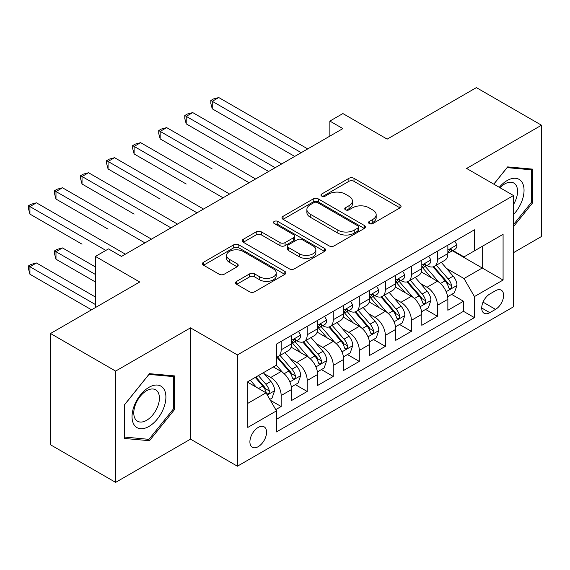 <?xml version="1.0" encoding="UTF-8"?>
<svg xmlns="http://www.w3.org/2000/svg" width="570" height="570" viewBox="0 0 570 570"><rect width="100%" height="100%" fill="white"/><g stroke="black" fill="none" stroke-linecap="round" stroke-linejoin="round"><path stroke-width="0.85" d="M369.267 223.54A2.529 1.461 0 0 0 372.851 223.54L400.012 207.851A3.612 2.088 0 0 0 401.073 206.376A3.612 2.088 0 0 0 400.012 204.901L353.991 178.332A3.612 2.088 0 0 0 348.883 178.332L321.715 194.014A2.529 1.461 0 0 0 320.974 195.047A2.529 1.461 0 0 0 321.715 196.08A2.529 1.461 0 0 0 325.299 196.08L328.812 194.049A11.571 6.683 0 0 1 345.171 194.049L349.011 196.265A11.571 6.683 0 0 1 352.395 200.989A11.571 6.683 0 0 1 349.011 205.713L345.491 207.744A2.529 1.461 0 0 0 344.75 208.777A2.529 1.461 0 0 0 345.491 209.81A2.529 1.461 0 0 0 349.075 209.81L352.588 207.779A11.571 6.683 0 0 1 368.954 207.779L372.787 209.995A11.571 6.683 0 0 1 376.179 214.719A11.571 6.683 0 0 1 372.787 219.443L369.267 221.474A2.529 1.461 0 0 0 368.526 222.507A2.529 1.461 0 0 0 369.267 223.54L369.267 221.474M258.238 446.659A11.785 6.804 120 0 0 265.941 436.271A11.785 6.804 120 0 0 264.131 426.83A11.785 6.804 120 0 0 258.238 427.415A11.785 6.804 120 0 0 250.536 437.803A11.785 6.804 120 0 0 252.346 447.243A11.785 6.804 120 0 0 258.238 446.659M236.643 281.366A3.612 2.088 0 0 0 235.581 282.841A3.612 2.088 0 0 0 236.643 284.316L249.553 291.769A3.612 2.088 0 0 0 254.669 291.769L284.836 274.348A3.612 2.088 0 0 0 285.898 272.873A3.612 2.088 0 0 0 284.836 271.398L238.816 244.829A3.612 2.088 0 0 0 233.7 244.829L203.533 262.25A3.612 2.088 0 0 0 202.471 263.725A3.612 2.088 0 0 0 203.533 265.2L219.129 274.206A3.612 2.088 0 0 0 224.238 274.206L237.156 266.753A3.612 2.088 0 0 0 238.21 265.271A3.612 2.088 0 0 0 237.156 263.796L229.418 259.329A9.669 5.586 0 0 1 226.589 255.381A9.669 5.586 0 0 1 232.56 250.223A9.669 5.586 0 0 1 243.098 251.434L273.393 268.926A9.669 5.586 0 0 1 276.229 272.873A9.669 5.586 0 0 1 270.258 278.032A9.669 5.586 0 0 1 259.713 276.82L254.669 273.906A3.612 2.088 0 0 0 249.553 273.906L236.643 281.366L236.643 284.316M513.499 252.667L541.5 236.5L541.5 125.215L476.385 87.623L387.173 139.13L342.891 113.565L329.866 121.082L342.891 128.599L121.488 256.429L108.464 248.905L95.439 256.429L95.439 307.558M115.624 371.091L115.624 482.377L190.515 439.142L190.515 327.857L115.624 371.091L50.509 333.5L139.721 281.993L95.439 256.429M190.515 327.857L237.398 354.925L513.499 195.524L513.499 306.81L237.398 466.21L237.398 354.925M541.5 125.215L466.616 168.456L513.499 195.524M329.068 245.862A3.612 2.088 0 0 0 334.177 245.862L364.351 228.442A3.612 2.088 0 0 0 365.406 226.967A3.612 2.088 0 0 0 364.351 225.492L318.331 198.923A3.612 2.088 0 0 0 313.215 198.923L283.048 216.344A3.612 2.088 0 0 0 281.986 217.818A3.612 2.088 0 0 0 283.048 219.293L329.068 245.862M275.239 224.081A2.529 1.461 0 0 1 277.804 224.438L277.804 221.431L324.594 248.449A3.612 2.088 0 0 1 325.648 249.924A3.612 2.088 0 0 1 324.594 251.398L294.426 268.819A3.612 2.088 0 0 1 289.311 268.819L243.29 242.243L243.29 239.293A3.612 2.088 0 0 0 242.229 240.768A3.612 2.088 0 0 0 243.29 242.243M243.29 239.293L256.201 231.84A3.612 2.088 0 0 1 261.317 231.84L279.977 242.613A3.612 2.088 0 0 0 285.093 242.613L293.657 237.669A3.612 2.088 0 0 0 294.719 236.194A3.612 2.088 0 0 0 293.657 234.719L274.227 223.497A2.529 1.461 0 0 1 273.486 222.464A2.529 1.461 0 0 1 275.046 221.117A2.529 1.461 0 0 1 277.804 221.431M115.624 482.377L50.509 444.785L50.509 333.5M275.752 409.63L281.16 406.51L270.351 400.268M264.202 373.706L270.736 377.482A14.735 8.507 60 0 1 281.16 395.53L291.576 389.517L291.576 400.496L307.209 391.469L295.353 384.629M290.244 358.673L296.785 362.449A14.735 8.507 60 0 1 307.209 380.496L317.625 374.476L317.625 385.455L333.251 376.435L321.402 369.588M316.293 343.632L322.834 347.408A14.735 8.507 60 0 1 333.251 365.455L343.674 359.442L343.674 370.415L359.299 361.394L347.451 354.554M342.342 328.598L348.883 332.374A14.735 8.507 60 0 1 359.299 350.415L369.716 344.401L369.716 355.381L385.349 346.353L373.493 339.513M368.391 313.557L374.925 317.333A14.735 8.507 60 0 1 385.349 335.381L395.765 329.36L395.765 340.34L411.397 331.32L399.541 324.472M394.433 298.516L400.974 302.292A14.735 8.507 60 0 1 411.397 320.34L421.814 314.327L421.814 325.306L437.439 316.279L437.439 305.299A14.735 8.507 -120 0 0 427.023 287.259L420.482 283.482M425.591 309.439L437.439 316.279M291.576 389.517A14.735 8.507 -120 0 0 281.16 371.469L273.344 366.959M317.625 374.476A14.735 8.507 -120 0 0 307.209 356.435L291.099 347.13M343.674 359.442A14.735 8.507 -120 0 0 333.251 341.394L317.141 332.096M369.716 344.401A14.735 8.507 -120 0 0 359.299 326.353L343.19 317.055M395.765 329.36A14.735 8.507 -120 0 0 385.349 311.32L369.239 302.014M421.814 314.327A14.735 8.507 -120 0 0 411.397 296.279L395.288 286.981M495.53 290.714L489.794 294.02A11.421 6.591 120 0 0 482.334 304.088A11.421 6.591 120 0 0 484.087 313.236A11.421 6.591 120 0 0 489.794 312.673L495.53 309.36A11.421 6.591 120 0 0 502.989 299.3A11.421 6.591 120 0 0 501.237 290.151A11.421 6.591 120 0 0 495.53 290.714M247.815 403.353L266.048 392.823L276.471 410.87L276.471 431.925L474.425 317.632L474.425 296.578L464.009 278.531L446.531 268.442M276.471 410.87L247.815 427.415L247.815 381.693L276.471 365.156L276.471 344.102L474.425 229.81L474.425 250.864L503.082 234.32L503.082 280.041L474.425 296.578M296.649 340.71L296.785 340.789A14.735 8.507 60 0 0 304.152 341.523L314.576 335.509A14.735 8.507 -120 0 0 317.625 328.762L317.625 320.34M322.698 325.677L322.834 325.755A14.735 8.507 60 0 0 330.201 326.482L340.618 320.468A14.735 8.507 -120 0 0 343.674 313.721L343.674 305.299M348.747 310.636L348.883 310.714A14.735 8.507 60 0 0 356.25 311.448L366.667 305.427A14.735 8.507 -120 0 0 369.716 298.687L369.716 290.265M374.789 295.595L374.925 295.68A14.735 8.507 60 0 0 382.292 296.407L392.716 290.394A14.735 8.507 -120 0 0 395.765 283.646L395.765 275.224M400.838 280.561L400.974 280.639A14.735 8.507 60 0 0 408.341 281.366L418.765 275.353A14.735 8.507 -120 0 0 421.814 268.605L421.814 260.184M276.471 419.292L463.488 311.32L463.488 301.245L447.863 310.265L447.863 299.286A14.735 8.507 -120 0 0 437.439 281.238L421.33 271.94M426.887 265.52L427.023 265.599A14.735 8.507 -120 0 0 434.39 266.333A14.735 8.507 -120 0 0 437.439 259.585L437.439 251.163M434.39 266.333L444.807 260.312A14.735 8.507 -120 0 0 447.863 253.572L447.863 245.15M281.16 341.394L281.16 349.816A14.735 8.507 60 0 1 278.103 356.556A14.735 8.507 60 0 1 276.471 357.155M278.103 356.556L288.527 350.543A14.735 8.507 -120 0 0 291.576 343.803L291.576 335.381M307.209 326.353L307.209 334.775A14.735 8.507 60 0 1 304.152 341.523M333.251 311.32L333.251 319.742A14.735 8.507 60 0 1 330.201 326.482M359.299 296.279L359.299 304.701A14.735 8.507 60 0 1 356.25 311.448M385.349 281.238L385.349 289.66A14.735 8.507 60 0 1 382.292 296.407M411.397 266.204L411.397 274.626A14.735 8.507 60 0 1 408.341 281.366M411.397 320.34L411.397 331.32M385.349 335.381L385.349 346.353M359.299 350.415L359.299 361.394M333.251 365.455L333.251 376.435M307.209 380.496L307.209 391.469M281.16 395.53L281.16 406.51M266.048 392.823L247.815 382.299M464.009 278.531L482.241 268.007L482.241 246.354L503.082 234.32M452.409 250.786L503.082 280.041M452.936 250.487L464.009 256.878L474.425 250.864M190.515 439.142L237.398 466.21M329.866 121.082L329.866 136.123M451.639 294.398L463.488 301.245M463.488 311.32L474.425 317.632M513.499 226.632L532.772 202.656L532.772 169.14L507.642 166.896L493.777 184.138M124.353 438.451L149.49 440.703L174.627 409.431L174.627 375.915L149.49 373.671L124.353 404.942L124.353 438.451M531.475 201.901L532.772 202.656M173.323 408.676L174.627 409.431M146.832 439.164L149.49 440.703M370.279 223.896L372.787 222.45A11.571 6.683 0 0 0 376.179 217.726L376.179 214.719M352.395 200.989L352.395 203.996A11.571 6.683 0 0 1 349.011 208.72L346.503 210.166M399.969 207.879L353.991 181.338A3.612 2.088 0 0 0 348.883 181.338L322.727 196.436M364.301 228.47L318.331 201.93A3.612 2.088 0 0 0 313.215 201.93L283.091 219.322M357.96 228A2.529 1.461 0 0 0 358.701 226.967A2.529 1.461 0 0 0 357.96 225.934L317.561 202.614A2.529 1.461 0 0 0 313.985 202.614L310.272 204.751A11.571 6.683 0 0 0 306.888 209.475A11.571 6.683 0 0 0 310.272 214.199L337.889 230.145A11.571 6.683 0 0 0 354.248 230.145L357.96 228L357.96 231.007A2.529 1.461 0 0 0 358.701 229.974L358.701 226.967M306.888 209.475L306.888 212.482A11.571 6.683 0 0 0 310.272 217.206L310.272 214.199M357.96 231.007L354.248 233.151A11.571 6.683 0 0 1 337.889 233.151L310.272 217.206M243.34 242.271L256.201 234.847L256.201 231.84M294.719 236.194L294.719 239.201A3.612 2.088 0 0 1 293.657 240.675L285.093 245.62A3.612 2.088 0 0 1 279.977 245.62L261.317 234.847A3.612 2.088 0 0 0 256.201 234.847M277.804 224.438L324.544 251.427M299.343 253.8A9.669 5.586 0 0 0 309.888 255.004A9.669 5.586 0 0 0 315.858 249.845A9.669 5.586 0 0 0 313.023 245.898L302.349 239.735A3.612 2.088 0 0 0 297.234 239.735L288.669 244.68A3.612 2.088 0 0 0 287.615 246.155A3.612 2.088 0 0 0 288.669 247.637L299.343 253.8L299.343 256.806A9.669 5.586 0 0 0 309.888 258.018A9.669 5.586 0 0 0 315.858 252.859L315.858 249.845M287.615 246.155L287.615 249.168A3.612 2.088 0 0 0 288.669 250.643L288.669 247.637M299.343 256.806L288.669 250.643M276.229 272.873L276.229 275.88A9.669 5.586 0 0 1 270.258 281.038A9.669 5.586 0 0 1 259.713 279.834L254.669 276.913A3.612 2.088 0 0 0 249.553 276.913L236.692 284.344M226.589 255.381L226.589 258.388A9.669 5.586 0 0 0 229.418 262.342L229.418 259.329M237.106 266.774L229.418 262.342M284.786 274.377L238.816 247.836A3.612 2.088 0 0 0 233.7 247.836L203.583 265.228M447.642 296.706L454.376 292.823L456.976 285.299A9.761 5.636 -120 0 0 453.171 276.137L441.273 262.357M438.886 282.193L425.284 266.447M431.148 277.604L423.253 268.47A23.391 13.502 -120 0 0 422.527 267.651M212.261 168.984L160.17 138.902L160.17 131.385L166.682 127.623L255.631 178.98M433.065 266.86L445.099 280.796A9.761 5.636 60 0 1 448.583 287.522L449.288 288.677L450.606 288.491L451.49 287.423L451.704 285.72A9.761 5.636 -120 0 0 448.227 278.994L436.328 265.214M433.77 266.632L446.702 281.608A4.973 2.871 60 0 1 447.956 283.554L451.704 285.72M454.76 241.16L456.976 245A9.761 5.636 60 0 1 454.953 249.318L450.008 252.175A9.761 5.636 -120 0 0 451.704 249.924L451.497 249.061L450.279 249.304L448.583 251.726A9.761 5.636 60 0 1 447.863 253.116M301.216 152.66L212.261 101.31L218.773 97.548L307.729 148.905M448.184 252.631L448.227 252.631A9.761 5.636 -120 0 0 450.008 252.175M294.704 156.422L212.261 108.827L212.261 101.31L210.829 100.484L213.436 98.973L218.773 97.548M212.261 108.827L210.829 103.491L210.829 100.484M513.499 214.534A23.947 13.822 120 0 0 523.73 186.761A23.947 13.822 120 0 0 507.115 180.562A23.947 13.822 120 0 0 499.277 187.309M513.499 204.495A18.126 10.467 120 0 0 513.805 183.041A18.126 10.467 120 0 0 504.742 183.939A18.126 10.467 120 0 0 499.997 187.73M493.834 184.167L507.115 167.637L531.475 169.81L531.475 202.286L513.499 224.644M529.858 168.884L531.475 169.81M163.633 408.191A23.947 13.822 120 0 0 157.434 385.064A23.947 13.822 120 0 0 134.306 405.576A23.947 13.822 120 0 0 140.505 428.704A23.947 13.822 120 0 0 163.633 408.191M157.698 406.503A18.126 10.467 120 0 0 155.66 389.816A18.126 10.467 120 0 0 135.496 404.522A18.126 10.467 120 0 0 137.527 421.216A18.126 10.467 120 0 0 157.698 406.503M124.616 437.183L124.616 404.707L148.97 374.412L173.323 376.585L173.323 409.06L148.97 439.356L124.353 437.033M171.705 375.659L173.323 376.585M421.593 311.747L428.327 307.857L430.927 300.34A9.761 5.636 -120 0 0 427.13 291.17L415.224 277.398M412.844 297.234L399.242 281.48M405.099 292.645L397.205 283.504A23.391 13.502 -120 0 0 396.485 282.692M186.219 184.017L134.121 153.943L134.121 146.419L140.633 142.664L229.582 194.021M407.016 281.901L419.05 295.837A9.761 5.636 60 0 1 422.534 302.556L423.246 303.717L424.565 303.532L425.448 302.456L425.662 300.753A9.761 5.636 -120 0 0 422.178 294.027L410.279 280.255M407.721 281.673L420.66 296.642A4.973 2.871 60 0 1 421.914 298.594L425.662 300.753M395.544 326.781L402.278 322.898L404.878 315.374A9.761 5.636 -120 0 0 401.08 306.211L389.182 292.431M386.795 312.267L373.193 296.521M379.057 307.686L371.163 298.545A23.391 13.502 -120 0 0 370.436 297.732M160.17 199.058L108.072 168.977L108.072 161.46L114.584 157.698L203.54 209.055M380.967 296.934L393.008 310.871A9.761 5.636 60 0 1 396.485 317.597L397.197 318.758L398.516 318.566L399.399 317.497L399.613 315.794A9.761 5.636 -120 0 0 396.129 309.068L384.23 295.288M381.679 296.706L394.611 311.683A4.973 2.871 60 0 1 395.865 313.628L399.613 315.794M369.503 341.822L376.228 337.932L378.836 330.415A9.761 5.636 -120 0 0 375.031 321.252L363.133 307.472M360.746 327.308L347.144 311.562M353.008 322.72L345.114 313.586A23.391 13.502 -120 0 0 344.387 312.766M134.121 214.092L82.03 184.017L82.03 176.501L88.542 172.739L177.491 224.095M354.918 311.975L366.959 325.912A9.761 5.636 60 0 1 370.436 332.638L371.148 333.792L372.466 333.607L373.35 332.531L373.564 330.828A9.761 5.636 -120 0 0 370.087 324.109L358.181 310.329M355.63 311.747L368.562 326.724A4.973 2.871 60 0 1 369.816 328.669L373.564 330.828M343.454 356.856L350.187 352.972L352.787 345.456A9.761 5.636 -120 0 0 348.983 336.286L337.084 322.506M334.697 342.349L321.095 326.596M326.959 337.761L319.065 328.619A23.391 13.502 -120 0 0 318.338 327.807M108.072 229.133L55.981 199.058L55.981 191.534L62.493 187.779L151.442 239.129M328.876 327.016L340.91 340.953A9.761 5.636 60 0 1 344.394 347.671L345.099 348.833L346.418 348.648L347.301 347.572L347.515 345.869A9.761 5.636 -120 0 0 344.038 339.143L332.139 325.363M329.581 326.788L342.513 341.758A4.973 2.871 60 0 1 343.767 343.703L347.515 345.869M428.718 256.201L430.927 260.034A9.761 5.636 60 0 1 428.911 264.352L423.959 267.209A9.761 5.636 -120 0 0 425.662 264.964L425.455 264.095L424.23 264.338L422.534 266.767A9.761 5.636 60 0 1 421.814 268.156M275.168 167.701L186.219 116.344L192.731 112.589L281.68 163.939M422.142 267.672L422.178 267.672A9.761 5.636 -120 0 0 423.959 267.209M268.655 171.463L186.219 123.868L186.219 116.344L184.787 115.518L187.388 114.014L192.731 112.589M186.219 123.868L184.787 118.524L184.787 115.518M402.669 271.242L404.878 275.075A9.761 5.636 60 0 1 402.862 279.393L397.91 282.25A9.761 5.636 -120 0 0 399.613 279.998L399.406 279.136L398.188 279.378L396.485 281.808A9.761 5.636 60 0 1 395.765 283.197M249.119 182.742L158.738 130.559L161.339 129.055L166.682 127.623M396.093 282.706L396.129 282.706A9.761 5.636 -120 0 0 397.91 282.25M160.17 138.902L158.738 133.565L158.738 130.559M376.62 286.275L378.836 290.109A9.761 5.636 60 0 1 376.813 294.434L371.861 297.291A9.761 5.636 -120 0 0 373.564 295.039L373.357 294.177L372.139 294.419L370.436 296.842A9.761 5.636 60 0 1 369.716 298.231M223.07 197.776L132.689 145.592L135.297 144.089L140.633 142.664M370.044 297.747L370.087 297.747A9.761 5.636 -120 0 0 371.861 297.291M134.121 153.943L132.689 148.606L132.689 145.592M350.571 301.316L352.787 305.149A9.761 5.636 60 0 1 350.764 309.467L345.819 312.324A9.761 5.636 -120 0 0 347.515 310.08L347.308 309.211L346.09 309.453L344.394 311.883A9.761 5.636 60 0 1 343.674 313.272M197.028 212.817L106.64 160.633L109.248 159.13L114.584 157.698M343.995 312.78L344.038 312.78A9.761 5.636 -120 0 0 345.819 312.324M108.072 168.977L106.64 163.64L106.64 160.633M317.405 371.897L324.138 368.013L326.738 360.489A9.761 5.636 -120 0 0 322.941 351.327L311.035 337.547M308.655 357.383L295.053 341.637M300.91 352.802L293.016 343.66A23.391 13.502 -120 0 0 292.296 342.841M82.03 244.174L29.932 214.092L29.932 206.575L36.444 202.813L125.393 254.17M302.827 342.05L314.861 355.986A9.761 5.636 60 0 1 318.345 362.712L319.058 363.867L320.376 363.681L321.259 362.613L321.473 360.91A9.761 5.636 -120 0 0 317.989 354.184L306.09 340.404M303.532 341.822L316.471 356.799A4.973 2.871 60 0 1 317.725 358.744L321.473 360.91M324.53 316.357L326.738 320.19A9.761 5.636 60 0 1 324.722 324.508L319.77 327.365A9.761 5.636 -120 0 0 321.473 325.114L321.266 324.252L320.041 324.494L318.345 326.923A9.761 5.636 60 0 1 317.625 328.313M170.979 227.858L80.598 175.674L83.199 174.171L88.542 172.739M317.953 327.821L317.989 327.821A9.761 5.636 -120 0 0 319.77 327.365M82.03 184.017L80.598 178.681L80.598 175.674M291.356 386.937L298.089 383.047L300.689 375.53A9.761 5.636 -120 0 0 296.892 366.368L284.993 352.588M282.606 372.424L276.372 365.206M274.868 367.835L273.849 366.667M95.439 266.952L62.493 247.929L55.981 251.691L55.981 259.208L95.439 281.993M276.778 357.091L288.819 371.027A9.761 5.636 60 0 1 292.296 377.753L293.009 378.907L294.327 378.722L295.21 377.646L295.424 375.944A9.761 5.636 -120 0 0 291.94 369.225L280.041 355.445M277.49 356.863L290.422 371.839A4.973 2.871 60 0 1 291.676 373.785L295.424 375.944M55.981 259.208L54.549 253.871L54.549 250.864L95.439 274.476M54.549 250.864L57.15 249.361L62.493 247.929M298.481 331.391L300.689 335.224A9.761 5.636 60 0 1 298.673 339.549L293.721 342.406A9.761 5.636 -120 0 0 295.424 340.155L295.217 339.285L293.999 339.535L292.296 341.957A9.761 5.636 60 0 1 291.576 343.347M144.93 242.891L54.549 190.708L57.15 189.204L62.493 187.779M291.904 342.862L291.94 342.862A9.761 5.636 -120 0 0 293.721 342.406M55.981 199.058L54.549 193.715L54.549 190.708M269.831 399.363L272.04 398.088L274.647 390.571A9.761 5.636 -120 0 0 270.843 381.401L263.354 372.73M256.358 387.23L250.33 380.247M248.819 382.876L247.815 381.715M95.439 297.034L36.444 262.969L29.932 266.732L29.932 274.248L91.535 309.816M255.274 377.39L262.77 386.061A9.761 5.636 60 0 1 266.247 392.787L266.959 393.948L268.278 393.763L269.161 392.687L269.375 390.984A9.761 5.636 -120 0 0 265.898 384.258L258.402 375.587M255.88 377.041L264.373 386.873A4.973 2.871 60 0 1 265.627 388.818L269.375 390.984M29.932 274.248L28.5 268.912L28.5 265.905L95.439 304.551M28.5 265.905L31.108 264.394L36.444 262.969M105.863 250.408L28.5 205.749L31.108 204.245L36.444 202.813M29.932 214.092L28.5 208.755L28.5 205.749M270.736 377.482L281.16 371.469M296.785 362.449L307.209 356.435M322.834 347.408L333.251 341.394M348.883 332.374L359.299 326.353M374.925 317.333L385.349 311.32M400.974 302.292L411.397 296.279M427.023 287.259L437.439 281.238M437.439 259.585L447.863 253.572M281.16 349.816L291.576 343.803M307.209 334.775L317.625 328.762M333.251 319.742L343.674 313.721M359.299 304.701L369.716 298.687M385.349 289.66L395.765 283.646M411.397 274.626L421.814 268.605M437.439 305.299L447.863 299.286M483.039 302.15L495.53 309.36M481.721 308.007L489.794 312.673M372.787 222.45L372.787 219.443M345.491 209.81L345.491 207.744M349.011 208.72L349.011 205.713M321.715 196.08L321.715 194.014M348.883 181.338L348.883 178.332M353.991 181.338L353.991 178.332M400.012 207.851L400.012 204.901M283.048 219.293L283.048 216.344M313.215 201.93L313.215 198.923M318.331 201.93L318.331 198.923M364.351 228.442L364.351 225.492M337.889 233.151L337.889 230.145M354.248 233.151L354.248 230.145M261.317 234.847L261.317 231.84M279.977 245.62L279.977 242.613M285.093 245.62L285.093 242.613M293.657 240.675L293.657 237.669M324.594 251.398L324.594 248.449M249.553 276.913L249.553 273.906M254.669 276.913L254.669 273.906M259.713 279.834L259.713 276.82M237.156 266.753L237.156 263.796M203.533 265.2L203.533 262.25M233.7 247.836L233.7 244.829M238.816 247.836L238.816 244.829M284.836 274.348L284.836 271.398M446.153 291.697L456.912 285.492M448.227 278.994L453.171 276.137M440.446 283.482L445.099 280.796M456.912 244.886L447.863 250.109M450.443 249.197L451.704 249.924M420.104 306.738L430.863 300.525M422.178 294.027L427.13 291.17M414.397 298.523L419.05 295.837M394.055 321.779L404.814 315.566M396.129 309.068L401.08 306.211M388.348 313.564L393.008 310.871M368.013 336.813L378.772 330.607M370.087 324.109L375.031 321.252M362.299 328.598L366.959 325.912M341.964 351.854L352.723 345.641M344.038 339.143L348.983 336.286M336.257 343.639L340.91 340.953M430.863 259.92L421.814 265.15M424.401 264.238L425.662 264.964M404.814 274.961L395.765 280.191M398.352 279.272L399.613 279.998M378.772 290.002L369.716 295.224M372.303 294.312L373.564 295.039M352.723 305.036L343.674 310.265M346.254 309.353L347.515 310.08M315.915 366.895L326.674 360.682M317.989 354.184L322.941 351.327M310.208 358.673L314.861 355.986M326.674 320.076L317.625 325.299M320.212 324.387L321.473 325.114M289.866 381.928L300.625 375.716M291.94 369.225L296.892 366.368M284.159 373.713L288.819 371.027M300.625 335.117L291.576 340.34M294.163 339.428L295.424 340.155M267.287 394.967L274.583 390.756M265.898 384.258L270.843 381.401M258.559 388.498L262.77 386.061"/></g></svg>
